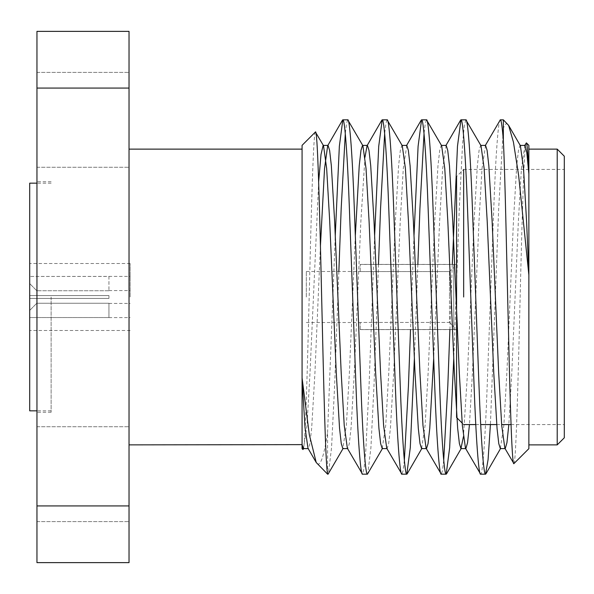 <?xml version="1.0" encoding="UTF-8"?>
<svg xmlns="http://www.w3.org/2000/svg" width="594" height="594" viewBox="0 0 594 594"><rect width="100%" height="100%" fill="white"/><g stroke="black" fill="none" stroke-linecap="round" stroke-linejoin="round"><path stroke-width="0.45" stroke-dasharray="2.97 2.23" d="M51.129 297L51.129 412.258L51.129 297M130.145 297L130.145 263.521L130.145 297M36.954 297L36.954 412.258L36.954 297M449.487 322.423L453.742 326.693L453.742 264.471L453.742 329.529L453.742 326.693L449.487 322.423L449.487 297L449.487 322.423L360.194 322.423L449.487 322.423M449.487 271.577L449.487 297L449.487 271.577L360.194 271.577L449.487 271.577L453.742 267.307L453.742 264.471L453.742 329.529L453.742 267.307L449.487 271.577M360.194 271.577L360.194 264.471L453.742 264.471L360.194 264.397L360.194 271.577M306.333 297L306.333 271.488L306.333 297M456.578 417.478L456.578 176.522L463.662 169.431L463.662 297M564.3 297L564.3 169.431L564.3 297M528.868 149.124L528.868 444.876L528.868 149.124M129.032 149.124L129.032 444.876L129.032 149.124M129.032 119.825L129.032 72.386L129.032 119.825M36.954 119.825L36.954 72.386L36.954 119.825M129.032 474.175L129.032 521.614L129.032 474.175M36.954 474.175L36.954 521.614L36.954 474.175M528.868 448.663L528.868 145.337M513.907 463.617C515.896 463.81 517.968 387.659 520.025 301.886C522.119 216.275 524.22 138.491 526.388 142.864M302.079 145.337L302.079 448.663M315.414 132.002C313.424 131.779 311.353 207.209 309.303 292.003C307.202 376.856 305.108 453.809 302.933 449.517M327.591 474.175L327.591 432.224L335.254 235.729M347.75 119.825L346.584 123.21L345.292 133.687M338.855 271.488L334.63 385.588L331.549 447.676L328.393 473.886M374.628 235.729L369.074 385.588L365.793 450.438L364.07 468.347L362.518 474.175M387.125 119.825L385.952 123.21L384.66 133.687M378.489 264.397L373.997 385.588L370.916 447.676L367.768 473.886M414.003 235.729L410.521 329.603M404.351 460.313L403.059 470.79L401.886 474.175M426.499 119.825L425.326 123.21L424.034 133.687M417.857 264.397L414.382 358.271M452.309 264.397L449.896 329.603M443.718 460.313L442.426 470.79L441.26 474.175M465.867 119.825L464.315 125.653L462.585 143.562L459.303 208.412L453.757 358.271M500.319 119.825C498.44 118.072 495.641 155.888 493.755 208.412L487.199 385.588C485.313 438.112 482.514 475.928 480.635 474.175M503.348 119.825L503.348 128.267L498.678 208.412L490.414 424.569M36.783 295.582L108.94 295.582L36.783 295.582L36.783 290.741L36.783 295.582L29.7 295.582L108.94 295.582L108.94 297L108.94 295.582L29.7 295.582L29.7 276.455L29.7 295.582L29.7 283.568L29.7 295.582L36.783 295.582M108.94 290.741L36.783 290.741L108.94 290.741L108.94 276.455L29.7 276.455L108.94 276.41L108.94 290.741M108.94 298.418L108.94 297L108.94 298.418L29.7 298.418L108.94 298.418L36.783 298.418L108.94 298.418L108.94 295.582L108.94 298.418M29.7 317.545L29.7 298.418L29.7 317.545L108.94 317.545L29.7 317.545L29.7 298.418L29.7 317.545M108.94 317.545L108.94 303.259L36.783 303.259L36.783 298.418L36.783 303.259L108.94 303.259L108.94 317.545M29.7 276.455L29.7 283.568L29.7 276.455M29.7 310.432L36.783 303.259L29.7 310.432M36.783 298.418L29.7 298.418L36.783 298.418M36.783 290.741L29.7 283.568L36.783 290.741M317.062 463.647C320.47 466.602 323.975 456.125 327.591 432.224M507.825 124.295C506.407 122.891 504.922 124.213 503.348 128.267M129.032 31.371L36.954 31.371L36.954 88.068L129.032 88.068L129.032 31.371M129.032 505.932L36.954 505.932L36.954 562.629L129.032 562.629L129.032 88.068M36.954 505.932L36.954 88.068M557.217 149.124L557.217 444.876M564.3 437.793L564.3 156.207M520.396 145.738L520.002 145.396L518.451 150.386L516.728 165.704L513.446 221.198L506.882 372.802L503.838 425.504L500.319 448.604M481.021 145.738L480.635 145.396L479.076 150.386L477.353 165.704L474.071 221.198L467.508 372.802L463.409 436.739M441.646 145.738L441.26 145.396L439.709 150.386L437.978 165.704L434.697 221.198L428.133 372.802L425.089 425.504L421.577 448.604M402.279 145.738L401.886 145.396L400.334 150.386L398.604 165.704L395.329 221.198L388.766 372.802L385.714 425.504L382.202 448.604M355.323 235.729L349.391 372.802L346.347 425.504L342.827 448.604M318.681 181.474L310.016 372.802L306.972 425.504L303.46 448.604M524.925 145.396L521.413 168.496L518.369 221.198L511.805 372.802L508.835 424.569M485.558 145.396L482.038 168.496L478.994 221.198L472.43 372.802L469.46 424.569M446.183 145.396L442.664 168.496L439.619 221.198L433.687 358.271M406.808 145.396L403.296 168.496L400.245 221.198L393.688 372.802L390.406 428.296L388.676 443.614L387.125 448.604L386.731 448.262M364.976 157.262L360.877 221.198L354.314 372.802L351.032 428.296L349.302 443.614L347.75 448.604L347.364 448.262M320.411 246.376L314.939 372.802L311.657 428.296L309.934 443.614L308.375 448.604L307.989 448.262M360.194 329.529L453.742 329.529L360.194 329.603L360.194 322.423L360.194 329.529M29.7 183.16L29.7 410.84M29.7 297L29.7 330.479L29.7 297M130.145 263.521L29.7 263.521M51.129 181.742L36.954 181.742M306.333 271.488L360.194 271.488M360.194 264.397L456.578 264.397M463.662 169.431L564.3 169.431M36.954 72.386L129.032 72.386L36.954 72.386M36.954 426.744L129.032 426.744L36.954 426.744M108.94 290.585L130.145 290.585M108.94 317.59L130.145 317.59M108.94 276.41L130.145 276.41M108.94 303.415L130.145 303.415M36.954 521.614L129.032 521.614L36.954 521.614M36.954 167.256L129.032 167.256L36.954 167.256M475.772 424.569L480.695 424.569M496.725 424.569L501.648 424.569M511.026 424.569L564.3 424.569M462.162 423.062L463.662 424.569M360.194 329.603L456.578 329.603M306.333 322.512L360.194 322.512M51.129 412.258L36.954 412.258M130.145 330.479L29.7 330.479M51.129 410.84L36.954 410.84M51.129 183.16L36.954 183.16"/><path stroke-width="0.89" d="M463.662 297L463.662 169.431M456.578 176.522L456.578 417.478L462.162 423.062M564.3 156.207L564.3 437.793L557.217 444.876L557.217 149.124L564.3 156.207M528.868 444.876L557.217 444.876M528.868 149.124L557.217 149.124M129.032 444.876L302.079 444.631L302.079 448.663L302.933 449.517L302.079 444.876M129.032 149.124L302.079 149.124M513.907 463.617L528.868 448.663L528.868 275.052L518.621 175.327L513.439 142.137L508.627 125.401L503.348 119.825L503.348 140.303C505.167 176.522 506.66 260.551 508.583 334.868C510.209 410.001 512.169 466.676 513.907 463.617L504.855 448.262L501.722 425.504L498.678 372.802L492.114 221.198L488.832 165.704L487.11 150.386L485.558 145.396L480.635 145.396M528.868 145.337L528.868 173.433C527.977 154.009 527.153 143.815 526.388 142.864L528.868 145.337M524.539 145.738L526.388 142.864M327.591 473.589C325.564 466.49 323.656 383.546 321.592 294.706C319.572 205.814 317.508 127.769 315.414 132.002L302.079 145.337L302.079 377.984L309.303 434.6L316.231 462.503L327.591 474.175L328.066 474.175L327.591 473.589L327.591 474.175M347.75 448.604L342.827 448.604L341.275 443.614L339.545 428.296L336.263 372.802L329.707 221.198L326.655 168.496L323.53 145.738L315.414 132.002M303.846 448.262L302.933 449.517M362.518 474.175L367.434 474.175C365.555 475.928 362.756 438.112 360.877 385.588L354.314 208.412C352.435 155.888 349.628 118.072 347.75 119.825L342.827 119.825C344.713 118.072 347.512 155.888 349.391 208.412L355.954 385.588C357.833 438.112 360.632 475.928 362.518 474.175L347.364 448.262L344.238 425.504L341.186 372.802L334.63 221.198L331.348 165.704L329.618 150.386L328.066 145.396L327.673 145.738L324.547 168.496L320.411 246.376M387.125 448.604L382.202 448.604L380.65 443.614L378.92 428.296L375.638 372.802L369.074 221.198L366.03 168.496L362.904 145.738L347.75 119.825M401.886 474.175L406.808 474.175C404.93 475.928 402.131 438.112 400.245 385.588L393.688 208.412C391.802 155.888 389.003 118.072 387.125 119.825L382.202 119.825C384.08 118.072 386.88 155.888 388.766 208.412L395.329 385.588C397.208 438.112 400.007 475.928 401.886 474.175L386.731 448.262L383.605 425.504L380.561 372.802L373.997 221.198L370.715 165.704L368.993 150.386L367.434 145.396L362.518 145.396L360.959 150.386L359.236 165.704L355.323 235.729M433.687 358.271L429.774 428.296L428.051 443.614L426.499 448.604L421.577 448.604L420.017 443.614L418.295 428.296L415.013 372.802L408.449 221.198L405.405 168.496L402.279 145.738L387.125 119.825M441.26 474.175L446.183 474.175C444.305 475.928 441.498 438.112 439.619 385.588L433.056 208.412C431.177 155.888 428.378 118.072 426.499 119.825L421.577 119.825C423.455 118.072 426.254 155.888 428.133 208.412L434.697 385.588C436.583 438.112 439.382 475.928 441.26 474.175L426.106 448.262L422.98 425.504L419.936 372.802L413.372 221.198L410.09 165.704L408.36 150.386L406.808 145.396L401.886 145.396M463.409 436.739L460.944 448.604L459.392 443.614L457.662 428.296L454.388 372.802L447.824 221.198L444.772 168.496L441.646 145.738L426.499 119.825M480.635 474.175L485.558 474.175C483.672 475.928 480.873 438.112 478.994 385.588L472.43 208.412C470.552 155.888 467.745 118.072 465.867 119.825L460.944 119.825C462.83 118.072 465.629 155.888 467.508 208.412L474.071 385.588C475.95 438.112 478.749 475.928 480.635 474.175L465.481 448.262L462.355 425.504L459.303 372.802L452.747 221.198L449.465 165.704L447.735 150.386L446.183 145.396L441.26 145.396M508.835 424.569L506.942 442.679L505.242 448.604L500.319 448.604L498.767 443.614L497.037 428.296L493.755 372.802L487.199 221.198L484.147 168.496L481.021 145.738L465.867 119.825M342.827 119.825L339.345 146.324L335.254 235.729M345.292 133.687L341.186 208.412L338.855 271.488M343.221 448.262L328.066 474.175M382.202 119.825L378.72 146.324L374.628 235.729M384.66 133.687L380.561 208.412L378.489 264.397M382.588 448.262L367.434 474.175M421.577 119.825L418.094 146.324L414.003 235.729M410.521 329.603L408.449 385.588L404.351 460.313M424.034 133.687L419.936 208.412L417.857 264.397M414.382 358.271L410.291 447.676L406.808 474.175M460.944 119.825L457.469 146.324L452.309 264.397M449.896 329.603L447.824 385.588L443.718 460.313M453.757 358.271L449.665 447.676L446.183 474.175M503.348 140.303C502.234 126.529 501.225 119.706 500.319 119.825L485.164 145.738M500.319 119.825L503.348 119.825M490.414 424.569L488.082 459.6L485.558 474.175M302.079 377.984L302.079 444.631L303.46 448.604L308.375 448.604M528.868 275.052L528.868 173.433M129.032 88.068L36.954 88.068L36.954 31.371L129.032 31.371L129.032 562.629L36.954 562.629L36.954 505.932L129.032 505.932M36.954 88.068L36.954 505.932M528.868 274.257L526.566 221.198L523.522 168.496L520.396 145.738L508.627 125.401M362.904 145.738L362.518 145.396M323.53 145.738L323.143 145.396L321.012 154.418L318.681 181.474M528.868 173.945L526.796 152.465L524.925 145.396L520.002 145.396M505.242 448.604L504.855 448.262M469.46 424.569L467.567 442.679L465.867 448.604L465.481 448.262M381.868 120.114L367.047 145.738L364.976 157.262M316.231 462.503L307.989 448.262L305.019 427.42L302.079 378.705M36.954 410.84L29.7 410.84L29.7 183.16L36.954 183.16M460.944 448.604L465.867 448.604M323.143 145.396L328.066 145.396M445.79 145.738L460.617 120.114M406.422 145.738L421.243 120.114M327.673 145.738L342.5 120.114M407.142 473.886L421.963 448.262M446.51 473.886L461.338 448.262M485.885 473.886L500.705 448.262M463.662 424.569L475.772 424.569M480.695 424.569L496.725 424.569M501.648 424.569L511.026 424.569"/></g></svg>
